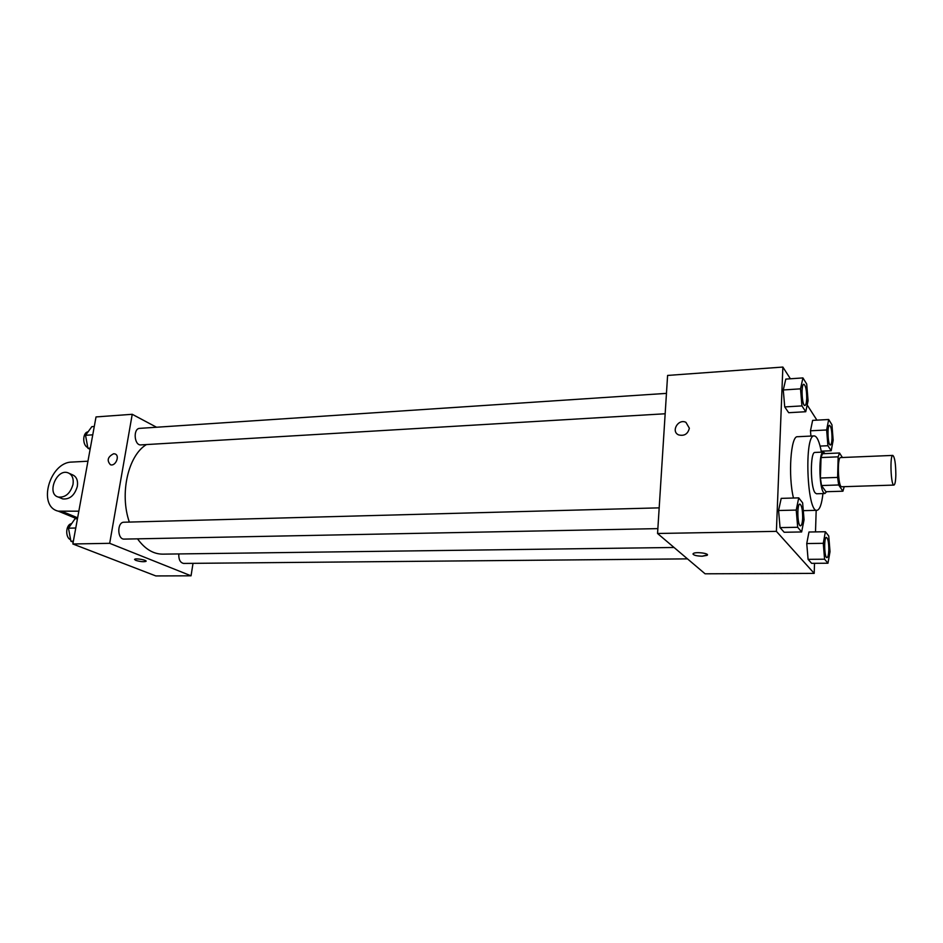 <?xml version="1.0" encoding="UTF-8"?>
<svg xmlns="http://www.w3.org/2000/svg" width="943" height="943" viewBox="0 0 943 943"><rect width="100%" height="100%" fill="white"/><g stroke="black" fill="none" stroke-linecap="round" stroke-linejoin="round"><path stroke-width="1.41" d="M895.838 474.671C895.685 481.154 895.037 484.631 893.917 485.079C890.852 485.951 889.697 454.75 892.821 455.41C894.718 457.107 895.72 463.52 895.838 474.671M893.917 485.079L841.734 486.753C838.091 487.637 836.96 456.966 840.661 457.579L892.821 455.41M842.405 457.508L839.518 452.994L838.162 456.836L837.608 477.417L838.657 484.973L842.912 491.209L844.244 486.671M838.657 484.973L821.506 485.539L825.962 491.727L842.912 491.209M821.506 485.539L820.41 478.018L837.608 477.417M839.518 452.994L822.473 453.724L821.035 457.555L820.41 478.018M825.113 453.618L823.392 452.074C818.63 451.072 818.807 487.142 823.628 492.635L824.925 493.519L826.587 491.716M824.925 493.519L816.485 493.767L815.165 492.894C810.237 487.425 810.084 451.449 814.964 452.44L823.392 452.074M821.035 457.555L838.162 456.836M822.944 493.578C821.742 504.222 819.738 509.798 816.956 510.316C806.913 512.768 804.014 434.204 814.21 435.902C817.027 436.208 819.432 441.63 821.412 452.157M793.476 498.022C787.983 475.885 790.764 435.466 797.483 436.727L814.21 435.902M798.721 497.869L781.205 498.375L778.564 510.517L780.073 527.62L784.175 532.265L801.633 531.958L804.061 519.723L802.623 502.831L798.721 497.869L796.222 510.08L797.695 527.278L801.633 531.958M802.929 377.919L785.802 379.098L783.268 389.966L784.729 406.928L788.69 412.704L805.746 411.726L808.08 400.751L806.689 384.001L802.929 377.919L800.513 388.846L801.951 405.903L805.746 411.726M790.387 378.78L782.867 367.063L776.395 531.357L814.198 573.379L814.516 563.313M815.506 531.911L816.178 510.328M816.921 420.154L807.184 404.971M825.384 531.734L808.976 532.017L806.748 543.545L808.08 559.34L811.617 563.336L827.966 563.219L830.017 551.62L828.744 536.001L825.384 531.734L823.274 543.321L824.583 559.199L827.966 563.219M828.685 419.505L812.63 420.378L810.473 430.798L810.921 436.067L810.473 430.798L826.634 429.973L827.907 445.721L831.184 450.754L833.176 440.263L831.938 424.763L828.685 419.505L826.634 429.973M782.867 367.063L667.597 375.432L657.554 533.49L705.093 573.804L814.198 573.379M657.554 533.49L776.395 531.357M707.403 554.885L702.181 556.205C695.71 555.946 692.74 555.05 693.282 553.529C695.639 551.525 710.138 553.435 707.085 555.344L702.181 556.217C696.806 556.052 693.73 555.321 692.975 553.989M689.357 428.216C687.883 434.028 684.312 436.255 678.642 434.9C670.603 431.552 678.276 418.338 685.938 422.346L689.357 428.216L685.938 422.346M678.654 434.912C670.603 431.552 678.276 418.338 685.95 422.346M674.056 547.482L162.679 554.142C153.285 554.107 144.892 549.003 137.525 538.842M129.332 522.08C119.419 493.625 128.154 455.493 146.424 444.566M657.86 528.622L124.276 539.101C117.191 539.679 116.885 521.986 123.981 522.222L659.181 507.853M687.482 558.869L183.649 563.431C180.207 562.712 178.592 559.553 178.793 553.93M665.169 413.765L140.931 444.896C134.154 445.721 132.892 428.393 139.729 428.358L666.453 393.372M72.859 543.981L96.021 416.924L132.232 414.295L156.538 427.238L132.232 414.295L109.683 543.321L191.052 575.808L193.02 563.336L191.052 575.808L155.843 575.937L72.859 543.981L109.683 543.321L191.052 575.808M830.37 445.013L830.335 445.013C827.801 445.638 826.928 424.951 829.51 425.317L829.534 425.317C831.148 426.46 831.962 430.798 832.009 438.318C831.844 442.491 831.302 444.719 830.406 445.013C827.86 445.638 826.987 424.939 829.569 425.317L829.51 425.317M820.092 446.086L827.907 445.721M821.235 451.19L831.184 450.754M812.63 420.378L810.473 430.798M804.909 405.466L804.839 405.466C801.915 406.197 800.819 383.907 803.801 384.261L803.837 384.249C805.735 385.534 806.689 390.296 806.725 398.524C806.524 402.838 805.923 405.16 804.909 405.466C801.974 406.185 800.878 383.907 803.872 384.249L803.801 384.261M785.802 379.098L783.268 389.966L800.513 388.846M783.268 389.966L784.729 406.928L801.951 405.903M784.729 406.928L788.69 412.704M826.987 557.608L826.928 557.608C824.253 558.15 823.71 536.944 826.398 537.416L826.469 537.416C828.013 538.477 828.803 542.685 828.814 550.064C828.614 554.755 828.013 557.278 826.987 557.608C824.323 558.15 823.769 536.944 826.469 537.416M808.976 532.017L806.748 543.545L823.274 543.321M806.748 543.545L808.08 559.34L824.583 559.199M808.08 559.34L811.617 563.336M800.489 525.829L800.489 525.829C797.389 526.442 796.694 503.609 799.829 504.081L799.9 504.081C801.739 505.259 802.658 509.868 802.658 517.907C802.422 522.835 801.727 525.475 800.56 525.829C797.46 526.442 796.764 503.597 799.9 504.081M781.205 498.375L778.564 510.517L796.222 510.08M778.564 510.517L780.073 527.62L797.695 527.278M780.073 527.62L784.175 532.265M94.276 426.484L91.848 426.649L85.542 435.301L87.899 448.243L90.115 449.304M85.542 435.301L92.756 434.829M87.899 448.243L90.339 448.102M87.77 447.536C82.23 445.344 82.489 432.424 88.076 431.811M77.467 518.721L75.004 518.791L68.474 528.186L70.902 541.223L73.2 542.107M68.474 528.186L75.77 528.009M70.902 541.223L73.377 541.176M70.631 539.738C64.89 537.557 65.727 524.202 71.621 523.66M113.643 453.748L114.881 453.901C120.28 455.304 115.659 466.667 110.461 464.746C106.63 460.502 107.691 456.836 113.643 453.748C107.691 456.836 106.63 460.502 110.461 464.746C115.659 466.667 120.28 455.304 114.881 453.901L113.643 453.748M132.232 414.295L109.683 543.321M134.543 559.458L135.792 560.378L134.66 559.282C135.886 558.02 147.756 560.225 145.965 561.38C143.572 562.028 140.189 561.698 135.792 560.378C140.189 561.686 143.572 562.016 145.965 561.38L146.071 561.203M72.705 517.07L77.479 518.65M61.248 498.293L62.745 498.918C69.794 499.554 74.662 495.358 77.35 486.329C78.151 480.258 76.418 476.368 72.139 474.671L69.405 473.445M87.947 461.21L71.951 462.07C49.708 461.987 37.107 506.45 58.289 511.165L78.847 511.177M73.012 484.419C70.301 493.484 65.421 497.692 58.36 497.067C46.396 494.226 56.368 468.647 67.813 472.726C72.092 474.423 73.825 478.325 73.012 484.419M62.745 511.695L77.632 517.813M803.295 510.646L816.956 510.316M58.36 497.067L62.745 498.918M58.289 511.165L75.581 518.249"/></g></svg>
